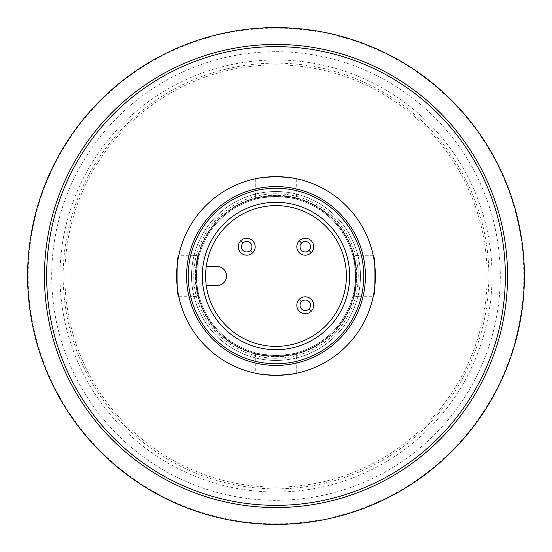 <?xml version="1.0" encoding="UTF-8"?>
<svg xmlns="http://www.w3.org/2000/svg" width="552" height="552" viewBox="0 0 552 552"><rect width="100%" height="100%" fill="white"/><g stroke="black" fill="none" stroke-linecap="round" stroke-linejoin="round"><path stroke-width="0.41" stroke-dasharray="2.76 2.07" d="M276 356.73A80.73 80.73 0 0 0 356.73 276A80.73 80.73 0 0 1 276 356.73A80.73 80.73 0 0 1 195.27 276A80.73 80.73 0 0 0 276 356.73M296.7 198.396C295.472 197.478 288.572 196.574 276 195.684A80.316 80.316 0 0 0 195.684 276A80.316 80.316 0 0 0 276 356.316C263.428 355.426 256.528 354.522 255.3 353.604C256.528 354.522 263.428 355.426 276 356.316A80.316 80.316 0 0 0 356.316 276A80.316 80.316 0 0 0 276 195.684A80.316 80.316 0 0 0 195.684 276A80.316 80.316 0 0 0 276 356.316C288.572 355.426 295.472 354.522 296.7 353.604C295.472 354.522 288.572 355.426 276 356.316A80.316 80.316 0 0 0 356.316 276A80.316 80.316 0 0 0 276 195.684C263.428 196.574 256.528 197.478 255.3 198.396C256.528 197.478 263.428 196.574 276 195.684C288.572 196.574 295.472 197.478 296.7 198.396L296.7 178.82M276 195.27A80.73 80.73 0 0 0 195.27 276A80.73 80.73 0 0 1 276 195.27A80.73 80.73 0 0 1 356.73 276A80.73 80.73 0 0 0 276 195.27M198.396 296.7C195.442 297.976 195.442 254.023 198.396 255.3C195.442 254.023 195.442 297.976 198.396 296.7L178.82 296.7M296.7 373.18L296.7 353.604M255.3 353.604L255.3 373.18M276 176.64A99.36 99.36 0 0 1 375.36 276A99.36 99.36 0 0 1 276 375.36A99.36 99.36 0 0 1 176.64 276A99.36 99.36 0 0 1 276 176.64A99.36 99.36 0 0 1 375.36 276A99.36 99.36 0 0 1 276 375.36A99.36 99.36 0 0 1 176.64 276A99.36 99.36 0 0 1 276 176.64A99.36 99.36 0 0 0 176.64 276A99.36 99.36 0 0 1 276 176.64A99.36 99.36 0 0 1 375.36 276A99.36 99.36 0 0 0 276 176.64A99.36 99.36 0 0 0 176.64 276A99.36 99.36 0 0 1 276 176.64A99.36 99.36 0 0 1 375.36 276A99.36 99.36 0 0 1 276 375.36A99.36 99.36 0 0 0 375.36 276A99.36 99.36 0 0 0 276 176.64A99.36 99.36 0 0 0 176.64 276A99.36 99.36 0 0 1 276 176.64A99.36 99.36 0 0 1 375.36 276A99.36 99.36 0 0 1 276 375.36A99.36 99.36 0 0 0 375.36 276A99.36 99.36 0 0 0 276 176.64A99.36 99.36 0 0 0 176.64 276A99.36 99.36 0 0 1 276 176.64A99.36 99.36 0 0 1 375.36 276A99.36 99.36 0 0 1 276 375.36A99.36 99.36 0 0 0 375.36 276A99.36 99.36 0 0 0 276 176.64A99.36 99.36 0 0 0 176.64 276A99.36 99.36 0 0 0 276 375.36A99.36 99.36 0 0 0 375.36 276A99.36 99.36 0 0 1 276 375.36A99.36 99.36 0 0 0 375.36 276A99.36 99.36 0 0 0 276 176.64M255.3 178.82L255.3 198.396M198.396 255.3L178.82 255.3M373.18 255.3L353.604 255.3C356.557 254.023 356.557 297.976 353.604 296.7L373.18 296.7M353.604 296.7C356.557 297.976 356.557 254.023 353.604 255.3M360.456 276A84.456 84.456 0 0 1 276 360.456A84.456 84.456 0 0 1 191.544 276A84.456 84.456 0 0 1 276 191.544A84.456 84.456 0 0 1 360.456 276A84.456 84.456 0 0 1 276 360.456A84.456 84.456 0 0 1 191.544 276A84.456 84.456 0 0 1 276 191.544A84.456 84.456 0 0 1 360.456 276A84.456 84.456 0 0 1 276 360.456A84.456 84.456 0 0 1 191.544 276A84.456 84.456 0 0 1 276 191.544A84.456 84.456 0 0 1 360.456 276A84.456 84.456 0 0 1 276 360.456A84.456 84.456 0 0 1 191.544 276A84.456 84.456 0 0 1 276 191.544A84.456 84.456 0 0 1 360.456 276A84.456 84.456 0 0 1 276 360.456A84.456 84.456 0 0 1 191.544 276A84.456 84.456 0 0 1 276 191.544A84.456 84.456 0 0 1 360.456 276M276 363.768A87.768 87.768 0 0 1 188.232 276A87.768 87.768 0 0 1 276 188.232A87.768 87.768 0 0 1 363.768 276A87.768 87.768 0 0 1 276 363.768M276 375.36A99.36 99.36 0 0 1 176.64 276A99.36 99.36 0 0 0 276 375.36A99.36 99.36 0 0 1 176.64 276A99.36 99.36 0 0 0 276 375.36A99.36 99.36 0 0 1 176.64 276A99.36 99.36 0 0 0 276 375.36A99.36 99.36 0 0 1 176.64 276A99.36 99.36 0 0 0 276 375.36M296.369 352.832L296.369 358.8L255.631 358.8L255.631 352.832C256.839 353.728 263.628 354.619 276 355.488C288.372 354.619 295.161 353.728 296.369 352.832C295.161 353.728 288.372 354.619 276 355.488A79.488 79.488 0 0 0 355.488 276A79.488 79.488 0 0 0 276 196.512C288.372 197.381 295.161 198.272 296.369 199.168C295.161 198.272 288.372 197.381 276 196.512C263.628 197.381 256.839 198.272 255.631 199.168L255.631 193.2L296.369 193.2L296.369 199.168M255.631 199.168C256.839 198.272 263.628 197.381 276 196.512A79.488 79.488 0 0 0 196.512 276A79.488 79.488 0 0 0 276 355.488A79.488 79.488 0 0 0 355.488 276A79.488 79.488 0 0 0 276 196.512A79.488 79.488 0 0 0 196.512 276A79.488 79.488 0 0 0 276 355.488C263.628 354.619 256.839 353.728 255.631 352.832M352.832 255.631C355.729 254.375 355.729 297.625 352.832 296.369C355.729 297.625 355.729 254.375 352.832 255.631L358.8 255.631L358.8 296.369L352.832 296.369M296.369 193.2L255.631 193.2M255.631 358.8L296.369 358.8M358.8 296.369L358.8 255.631M199.168 296.369C196.27 297.625 196.27 254.375 199.168 255.631C196.27 254.375 196.27 297.625 199.168 296.369L193.2 296.369L193.2 255.631L199.168 255.631M193.2 255.631L193.2 296.369M276 346.38A70.38 70.38 0 0 1 205.62 276A70.38 70.38 0 0 1 276 205.62A70.38 70.38 0 0 1 346.38 276A70.38 70.38 0 0 1 276 346.38M206.269 285.522A70.38 70.38 0 0 1 206.269 266.478A70.38 70.38 0 0 0 206.269 285.522L217.005 285.522A9.522 9.522 0 0 0 226.527 276A9.522 9.522 0 0 0 217.012 266.478L206.269 266.478M505.356 276A229.356 229.356 0 0 1 276 505.356A229.356 229.356 0 0 1 46.644 276A229.356 229.356 0 0 1 276 46.644A229.356 229.356 0 0 1 505.356 276A229.356 229.356 0 0 1 276 505.356A229.356 229.356 0 0 1 46.644 276A229.356 229.356 0 0 0 276 505.356A229.356 229.356 0 0 0 505.356 276A229.356 229.356 0 0 1 276 505.356A229.356 229.356 0 0 1 46.644 276A229.356 229.356 0 0 0 276 505.356A229.356 229.356 0 0 0 505.356 276A229.356 229.356 0 0 1 276 505.356A229.356 229.356 0 0 1 46.644 276A229.356 229.356 0 0 0 276 505.356A229.356 229.356 0 0 0 505.356 276A229.356 229.356 0 0 1 276 505.356A229.356 229.356 0 0 1 46.644 276A229.356 229.356 0 0 0 276 505.356A229.356 229.356 0 0 0 505.356 276A229.356 229.356 0 0 1 276 505.356A229.356 229.356 0 0 1 46.644 276A229.356 229.356 0 0 0 276 505.356A229.356 229.356 0 0 0 505.356 276A229.356 229.356 0 0 1 276 505.356A229.356 229.356 0 0 1 46.644 276A229.356 229.356 0 0 0 276 505.356A229.356 229.356 0 0 0 505.356 276A229.356 229.356 0 0 1 276 505.356A229.356 229.356 0 0 1 46.644 276A229.356 229.356 0 0 0 276 505.356A229.356 229.356 0 0 0 505.356 276A229.356 229.356 0 0 1 276 505.356A229.356 229.356 0 0 1 46.644 276A229.356 229.356 0 0 0 276 505.356A229.356 229.356 0 0 0 505.356 276A229.356 229.356 0 0 1 276 505.356A229.356 229.356 0 0 1 46.644 276A229.356 229.356 0 0 0 276 505.356A229.356 229.356 0 0 0 505.356 276A229.356 229.356 0 0 1 276 505.356A229.356 229.356 0 0 1 46.644 276A229.356 229.356 0 0 0 276 505.356A229.356 229.356 0 0 0 505.356 276A229.356 229.356 0 0 1 276 505.356A229.356 229.356 0 0 1 46.644 276A229.356 229.356 0 0 0 276 505.356A229.356 229.356 0 0 0 505.356 276A229.356 229.356 0 0 1 276 505.356A229.356 229.356 0 0 1 46.644 276A229.356 229.356 0 0 0 276 505.356A229.356 229.356 0 0 0 505.356 276A229.356 229.356 0 0 1 276 505.356A229.356 229.356 0 0 1 46.644 276A229.356 229.356 0 0 0 276 505.356A229.356 229.356 0 0 0 505.356 276A229.356 229.356 0 0 1 276 505.356A229.356 229.356 0 0 1 46.644 276A229.356 229.356 0 0 0 276 505.356A229.356 229.356 0 0 0 505.356 276A229.356 229.356 0 0 1 276 505.356A229.356 229.356 0 0 1 46.644 276A229.356 229.356 0 0 0 276 505.356A229.356 229.356 0 0 0 505.356 276A229.356 229.356 0 0 1 276 505.356A229.356 229.356 0 0 1 46.644 276A229.356 229.356 0 0 0 276 505.356A229.356 229.356 0 0 0 505.356 276A229.356 229.356 0 0 1 276 505.356A229.356 229.356 0 0 1 46.644 276A229.356 229.356 0 0 0 276 505.356A229.356 229.356 0 0 0 505.356 276A229.356 229.356 0 0 1 276 505.356A229.356 229.356 0 0 1 46.644 276A229.356 229.356 0 0 0 276 505.356A229.356 229.356 0 0 0 505.356 276A229.356 229.356 0 0 1 276 505.356A229.356 229.356 0 0 1 46.644 276A229.356 229.356 0 0 0 276 505.356A229.356 229.356 0 0 0 505.356 276A229.356 229.356 0 0 0 276 46.644A229.356 229.356 0 0 0 46.644 276A229.356 229.356 0 0 1 276 46.644A229.356 229.356 0 0 1 505.356 276A229.356 229.356 0 0 0 276 46.644A229.356 229.356 0 0 0 46.644 276A229.356 229.356 0 0 1 276 46.644A229.356 229.356 0 0 1 505.356 276A229.356 229.356 0 0 0 276 46.644A229.356 229.356 0 0 0 46.644 276A229.356 229.356 0 0 1 276 46.644A229.356 229.356 0 0 1 505.356 276A229.356 229.356 0 0 0 276 46.644A229.356 229.356 0 0 0 46.644 276A229.356 229.356 0 0 1 276 46.644A229.356 229.356 0 0 1 505.356 276A229.356 229.356 0 0 0 276 46.644A229.356 229.356 0 0 0 46.644 276A229.356 229.356 0 0 1 276 46.644A229.356 229.356 0 0 1 505.356 276A229.356 229.356 0 0 0 276 46.644A229.356 229.356 0 0 0 46.644 276A229.356 229.356 0 0 1 276 46.644A229.356 229.356 0 0 1 505.356 276A229.356 229.356 0 0 0 276 46.644A229.356 229.356 0 0 0 46.644 276A229.356 229.356 0 0 1 276 46.644A229.356 229.356 0 0 1 505.356 276A229.356 229.356 0 0 0 276 46.644A229.356 229.356 0 0 0 46.644 276A229.356 229.356 0 0 1 276 46.644A229.356 229.356 0 0 1 505.356 276A229.356 229.356 0 0 0 276 46.644A229.356 229.356 0 0 0 46.644 276A229.356 229.356 0 0 1 276 46.644A229.356 229.356 0 0 1 505.356 276A229.356 229.356 0 0 0 276 46.644A229.356 229.356 0 0 0 46.644 276A229.356 229.356 0 0 1 276 46.644A229.356 229.356 0 0 1 505.356 276A229.356 229.356 0 0 0 276 46.644A229.356 229.356 0 0 0 46.644 276A229.356 229.356 0 0 1 276 46.644A229.356 229.356 0 0 1 505.356 276A229.356 229.356 0 0 0 276 46.644A229.356 229.356 0 0 0 46.644 276A229.356 229.356 0 0 1 276 46.644A229.356 229.356 0 0 1 505.356 276A229.356 229.356 0 0 0 276 46.644A229.356 229.356 0 0 0 46.644 276A229.356 229.356 0 0 1 276 46.644A229.356 229.356 0 0 1 505.356 276A229.356 229.356 0 0 0 276 46.644A229.356 229.356 0 0 0 46.644 276A229.356 229.356 0 0 1 276 46.644A229.356 229.356 0 0 1 505.356 276A229.356 229.356 0 0 0 276 46.644A229.356 229.356 0 0 0 46.644 276A229.356 229.356 0 0 1 276 46.644A229.356 229.356 0 0 1 505.356 276A229.356 229.356 0 0 0 276 46.644A229.356 229.356 0 0 0 46.644 276A229.356 229.356 0 0 1 276 46.644A229.356 229.356 0 0 1 505.356 276A229.356 229.356 0 0 0 276 46.644A229.356 229.356 0 0 0 46.644 276A229.356 229.356 0 0 1 276 46.644A229.356 229.356 0 0 1 505.356 276A229.356 229.356 0 0 0 276 46.644A229.356 229.356 0 0 0 46.644 276A229.356 229.356 0 0 1 276 46.644A229.356 229.356 0 0 1 505.356 276A229.356 229.356 0 0 0 276 46.644A229.356 229.356 0 0 0 46.644 276A229.356 229.356 0 0 1 276 46.644A229.356 229.356 0 0 1 505.356 276M27.6 276A248.4 248.4 0 0 0 276 524.4A248.4 248.4 0 0 0 524.4 276A248.4 248.4 0 0 0 276 27.6A248.4 248.4 0 0 0 27.6 276A248.4 248.4 0 0 0 276 524.4A248.4 248.4 0 0 0 524.4 276A248.4 248.4 0 0 0 276 27.6A248.4 248.4 0 0 0 27.6 276A248.4 248.4 0 0 0 276 524.4A248.4 248.4 0 0 0 524.4 276A248.4 248.4 0 0 0 276 27.6A248.4 248.4 0 0 0 27.6 276A248.4 248.4 0 0 0 276 524.4A248.4 248.4 0 0 0 524.4 276A248.4 248.4 0 0 0 276 27.6A248.4 248.4 0 0 0 27.6 276A248.4 248.4 0 0 0 276 524.4A248.4 248.4 0 0 0 524.4 276A248.4 248.4 0 0 0 276 27.6A248.4 248.4 0 0 0 27.6 276A248.4 248.4 0 0 0 276 524.4A248.4 248.4 0 0 0 524.4 276A248.4 248.4 0 0 0 276 27.6A248.4 248.4 0 0 0 27.6 276A248.4 248.4 0 0 0 276 524.4A248.4 248.4 0 0 0 524.4 276A248.4 248.4 0 0 0 276 27.6A248.4 248.4 0 0 0 27.6 276A248.4 248.4 0 0 0 276 524.4A248.4 248.4 0 0 0 524.4 276A248.4 248.4 0 0 0 276 27.6A248.4 248.4 0 0 0 27.6 276A248.4 248.4 0 0 0 276 524.4A248.4 248.4 0 0 0 524.4 276A248.4 248.4 0 0 0 276 27.6A248.4 248.4 0 0 0 27.6 276A248.4 248.4 0 0 0 276 524.4A248.4 248.4 0 0 0 524.4 276A248.4 248.4 0 0 0 276 27.6A248.4 248.4 0 0 0 27.6 276A248.4 248.4 0 0 0 276 524.4A248.4 248.4 0 0 0 524.4 276A248.4 248.4 0 0 0 276 27.6A248.4 248.4 0 0 0 27.6 276A248.4 248.4 0 0 0 276 524.4A248.4 248.4 0 0 0 524.4 276A248.4 248.4 0 0 0 276 27.6A248.4 248.4 0 0 0 27.6 276A248.4 248.4 0 0 0 276 524.4A248.4 248.4 0 0 0 524.4 276A248.4 248.4 0 0 0 276 27.6A248.4 248.4 0 0 0 27.6 276A248.4 248.4 0 0 0 276 524.4A248.4 248.4 0 0 0 524.4 276A248.4 248.4 0 0 0 276 27.6A248.4 248.4 0 0 0 27.6 276A248.4 248.4 0 0 0 276 524.4A248.4 248.4 0 0 0 524.4 276A248.4 248.4 0 0 0 276 27.6A248.4 248.4 0 0 0 27.6 276A248.4 248.4 0 0 0 276 524.4A248.4 248.4 0 0 0 524.4 276A248.4 248.4 0 0 0 276 27.6A248.4 248.4 0 0 0 27.6 276A248.4 248.4 0 0 0 276 524.4A248.4 248.4 0 0 0 524.4 276A248.4 248.4 0 0 0 276 27.6A248.4 248.4 0 0 0 27.6 276A248.4 248.4 0 0 0 276 524.4A248.4 248.4 0 0 0 524.4 276A248.4 248.4 0 0 0 276 27.6A248.4 248.4 0 0 0 27.6 276A248.4 248.4 0 0 0 276 524.4A248.4 248.4 0 0 0 524.4 276A248.4 248.4 0 0 0 276 27.6A248.4 248.4 0 0 0 27.6 276A248.4 248.4 0 0 0 276 524.4A248.4 248.4 0 0 0 524.4 276A248.4 248.4 0 0 0 276 27.6A248.4 248.4 0 0 0 27.6 276A248.4 248.4 0 0 0 276 524.4A248.4 248.4 0 0 0 524.4 276A248.4 248.4 0 0 0 276 27.6A248.4 248.4 0 0 0 27.6 276A248.4 248.4 0 0 0 276 524.4A248.4 248.4 0 0 0 524.4 276A248.4 248.4 0 0 0 276 27.6A248.4 248.4 0 0 0 27.6 276A248.4 248.4 0 0 0 276 524.4A248.4 248.4 0 0 0 524.4 276A248.4 248.4 0 0 0 276 27.6A248.4 248.4 0 0 0 27.6 276A248.4 248.4 0 0 0 276 524.4A248.4 248.4 0 0 0 524.4 276A248.4 248.4 0 0 0 276 27.6A248.4 248.4 0 0 0 27.6 276A248.4 248.4 0 0 0 276 524.4A248.4 248.4 0 0 0 524.4 276A248.4 248.4 0 0 0 276 27.6A248.4 248.4 0 0 0 27.6 276A248.4 248.4 0 0 0 276 524.4A248.4 248.4 0 0 0 524.4 276A248.4 248.4 0 0 0 276 27.6A248.4 248.4 0 0 0 27.6 276A248.4 248.4 0 0 0 276 524.4A248.4 248.4 0 0 0 524.4 276A248.4 248.4 0 0 0 276 27.6A248.4 248.4 0 0 0 27.6 276A248.4 248.4 0 0 0 276 524.4A248.4 248.4 0 0 0 524.4 276A248.4 248.4 0 0 0 276 27.6A248.4 248.4 0 0 0 27.6 276A248.4 248.4 0 0 0 276 524.4A248.4 248.4 0 0 0 524.4 276A248.4 248.4 0 0 0 276 27.6A248.4 248.4 0 0 0 27.6 276A248.4 248.4 0 0 0 276 524.4A248.4 248.4 0 0 0 524.4 276A248.4 248.4 0 0 0 276 27.6A248.4 248.4 0 0 0 27.6 276A248.4 248.4 0 0 0 276 524.4A248.4 248.4 0 0 0 524.4 276A248.4 248.4 0 0 0 276 27.6A248.4 248.4 0 0 0 27.6 276A248.4 248.4 0 0 0 276 524.4A248.4 248.4 0 0 0 524.4 276A248.4 248.4 0 0 0 276 27.6A248.4 248.4 0 0 0 27.6 276A248.4 248.4 0 0 0 276 524.4A248.4 248.4 0 0 0 524.4 276A248.4 248.4 0 0 0 276 27.6A248.4 248.4 0 0 0 27.6 276A248.4 248.4 0 0 0 276 524.4A248.4 248.4 0 0 0 524.4 276A248.4 248.4 0 0 0 276 27.6A248.4 248.4 0 0 0 27.6 276A248.4 248.4 0 0 0 276 524.4A248.4 248.4 0 0 0 524.4 276A248.4 248.4 0 0 0 276 27.6A248.4 248.4 0 0 0 27.6 276A248.4 248.4 0 0 0 276 524.4A248.4 248.4 0 0 0 524.4 276A248.4 248.4 0 0 0 276 27.6A248.4 248.4 0 0 0 27.6 276A248.4 248.4 0 0 0 276 524.4A248.4 248.4 0 0 0 524.4 276A248.4 248.4 0 0 0 276 27.6A248.4 248.4 0 0 0 27.6 276M276 523.855A247.855 247.855 0 0 1 28.145 276A247.855 247.855 0 0 1 276 28.145A247.855 247.855 0 0 1 523.855 276A247.855 247.855 0 0 1 276 523.855M276 46.644A229.356 229.356 0 0 1 505.356 276A229.356 229.356 0 0 1 276 505.356A229.356 229.356 0 0 1 46.644 276A229.356 229.356 0 0 1 276 46.644M276 51.702A224.298 224.298 0 0 1 500.298 276A224.298 224.298 0 0 1 276 500.298A224.298 224.298 0 0 1 51.702 276A224.298 224.298 0 0 1 276 51.702M276 492.018A216.018 216.018 0 0 1 59.982 276A216.018 216.018 0 0 1 276 59.982A216.018 216.018 0 0 1 492.018 276A216.018 216.018 0 0 1 276 492.018M276 64.86A211.14 211.14 0 0 1 487.14 276A211.14 211.14 0 0 1 276 487.14A211.14 211.14 0 0 1 64.86 276A211.14 211.14 0 0 1 276 64.86M276 488.858A212.858 212.858 0 0 0 488.858 276A212.858 212.858 0 0 0 276 63.142A212.858 212.858 0 0 0 63.142 276A212.858 212.858 0 0 0 276 488.858M276 193.773A82.227 82.227 0 0 0 193.773 276A82.227 82.227 0 0 0 276 358.227A82.227 82.227 0 0 0 358.227 276A82.227 82.227 0 0 0 276 193.773M276 195.684A80.316 80.316 0 0 0 195.684 276A80.316 80.316 0 0 0 276 356.316A80.316 80.316 0 0 1 195.684 276A80.316 80.316 0 0 1 276 195.684A80.316 80.316 0 0 1 356.316 276A80.316 80.316 0 0 1 276 356.316A80.316 80.316 0 0 0 356.316 276A80.316 80.316 0 0 0 276 195.684M276 355.488A79.488 79.488 0 0 0 355.488 276A79.488 79.488 0 0 0 276 196.512A79.488 79.488 0 0 0 196.512 276A79.488 79.488 0 0 0 276 355.488A79.488 79.488 0 0 0 355.488 276A79.488 79.488 0 0 0 276 196.512A79.488 79.488 0 0 0 196.512 276A79.488 79.488 0 0 0 276 355.488"/><path stroke-width="0.83" d="M255.3 373.18C256.528 373.911 263.428 374.642 276 375.36C288.572 374.642 295.472 373.911 296.7 373.18C295.472 373.911 288.572 374.642 276 375.36C263.428 374.642 256.528 373.911 255.3 373.18M276 176.64C288.572 177.358 295.472 178.089 296.7 178.82C295.472 178.089 288.572 177.358 276 176.64C263.428 177.358 256.528 178.089 255.3 178.82C256.528 178.089 263.428 177.358 276 176.64A99.36 99.36 0 0 0 176.64 276A99.36 99.36 0 0 0 276 375.36A99.36 99.36 0 0 0 375.36 276A99.36 99.36 0 0 0 276 176.64M373.18 255.3C375.553 254.023 375.553 297.976 373.18 296.7C375.553 297.976 375.553 254.023 373.18 255.3M178.82 255.3C176.447 254.023 176.447 297.976 178.82 296.7C176.447 297.976 176.447 254.023 178.82 255.3M276 365.424A89.424 89.424 0 0 0 365.424 276A89.424 89.424 0 0 0 276 186.576A89.424 89.424 0 0 0 186.576 276A89.424 89.424 0 0 0 276 365.424M276 363.768A87.768 87.768 0 0 0 363.768 276A87.768 87.768 0 0 0 276 188.232A87.768 87.768 0 0 0 188.232 276A87.768 87.768 0 0 0 276 363.768M276 349.692A73.692 73.692 0 0 0 349.692 276A73.692 73.692 0 0 0 276 202.308A73.692 73.692 0 0 0 202.308 276A73.692 73.692 0 0 0 276 349.692M276 205.62A70.38 70.38 0 0 0 205.62 276A70.38 70.38 0 0 0 276 346.38A70.38 70.38 0 0 0 346.38 276A70.38 70.38 0 0 0 276 205.62M308.982 308.982L311.245 311.245A8.446 8.446 0 0 0 311.245 299.301A8.446 8.446 0 0 0 299.301 299.301A8.446 8.446 0 0 0 299.301 311.245A8.446 8.446 0 0 0 311.245 311.245A8.446 8.446 0 0 0 311.245 299.301A8.446 8.446 0 0 0 299.301 299.301L301.571 301.571A5.237 5.237 0 0 0 301.571 308.982A5.237 5.237 0 0 0 308.982 308.982A5.237 5.237 0 0 0 308.982 301.571A5.237 5.237 0 0 0 301.571 301.571M250.429 250.429L252.699 252.699A8.446 8.446 0 0 0 252.699 240.755A8.446 8.446 0 0 0 240.755 240.755A8.446 8.446 0 0 0 240.755 252.699A8.446 8.446 0 0 0 252.699 252.699A8.446 8.446 0 0 0 252.699 240.755A8.446 8.446 0 0 0 240.755 240.755L243.018 243.018A5.237 5.237 0 0 0 243.018 250.429A5.237 5.237 0 0 0 250.429 250.429A5.237 5.237 0 0 0 250.429 243.018A5.237 5.237 0 0 0 243.018 243.018M308.982 250.429L311.245 252.699A8.446 8.446 0 0 0 311.245 240.755A8.446 8.446 0 0 0 299.301 240.755A8.446 8.446 0 0 0 299.301 252.699A8.446 8.446 0 0 0 311.245 252.699A8.446 8.446 0 0 0 311.245 240.755A8.446 8.446 0 0 0 299.301 240.755L301.571 243.018A5.237 5.237 0 0 0 301.571 250.429A5.237 5.237 0 0 0 308.982 250.429A5.237 5.237 0 0 0 308.982 243.018A5.237 5.237 0 0 0 301.571 243.018M299.301 240.755A8.446 8.446 0 0 0 299.301 252.699A8.446 8.446 0 0 0 311.245 252.699A8.446 8.446 0 0 1 299.301 252.699A8.446 8.446 0 0 1 299.301 240.755M240.755 240.755A8.446 8.446 0 0 0 240.755 252.699A8.446 8.446 0 0 0 252.699 252.699A8.446 8.446 0 0 1 240.755 252.699A8.446 8.446 0 0 1 240.755 240.755M299.301 299.301A8.446 8.446 0 0 0 299.301 311.245A8.446 8.446 0 0 0 311.245 311.245A8.446 8.446 0 0 1 299.301 311.245A8.446 8.446 0 0 1 299.301 299.301M206.269 266.478L217.012 266.478A9.522 9.522 0 0 1 226.527 276A9.522 9.522 0 0 1 217.005 285.522L206.269 285.522M505.356 276A229.356 229.356 0 0 1 276 505.356A229.356 229.356 0 0 1 46.644 276A229.356 229.356 0 0 1 276 46.644A229.356 229.356 0 0 1 505.356 276M507.557 276A231.557 231.557 0 0 1 276 507.557A231.557 231.557 0 0 1 44.443 276A231.557 231.557 0 0 1 276 44.443A231.557 231.557 0 0 1 507.557 276M27.6 276A248.4 248.4 0 0 0 276 524.4A248.4 248.4 0 0 0 524.4 276A248.4 248.4 0 0 0 276 27.6A248.4 248.4 0 0 0 27.6 276"/></g></svg>
